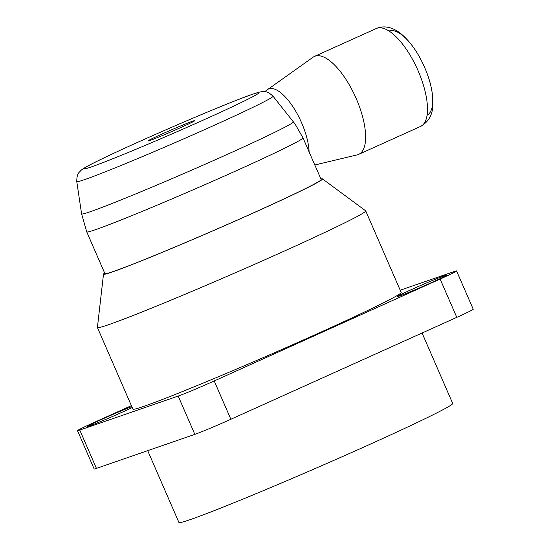 <?xml version="1.0" encoding="UTF-8"?>
<svg xmlns="http://www.w3.org/2000/svg" width="550" height="550" viewBox="0 0 550 550"><rect width="100%" height="100%" fill="white"/><g stroke="black" fill="none" stroke-linecap="round" stroke-linejoin="round"><path stroke-width="0.82" d="M427.054 115.239A46.193 17.841 -114.3 0 0 424.132 66.261A46.193 17.841 -114.3 0 0 389.324 30.951M314.786 165L357.177 154.88A53.735 20.749 -114.3 0 0 357.954 154.653A53.735 20.749 -114.3 0 0 358.634 154.385A53.735 20.749 -114.3 0 0 355.843 97.728A53.735 20.749 -114.3 0 0 315.123 56.148A53.735 20.749 -114.3 0 0 314.449 56.416A53.735 20.749 -114.3 0 0 313.108 57.179L264.653 91.692M431.832 282.452A26.867 0.873 -23.5 0 0 446.634 275.137A26.867 0.873 -23.5 0 0 412.149 289.259A26.867 0.873 -23.5 0 0 397.354 296.567A26.867 0.873 -23.5 0 0 431.832 282.452M131.801 406.608A26.867 0.873 -23.5 0 0 102.252 419.141A26.867 0.873 -23.5 0 0 87.45 426.449A26.867 0.873 -23.5 0 0 121.928 412.335A26.867 0.873 -23.5 0 0 132.206 407.55M422.077 333.018L452.705 403.459A149.263 4.84 156.5 0 1 370.487 444.077A149.263 4.84 156.5 0 1 178.936 522.5L147.703 450.663M131.388 405.652L93.947 422.538A29.851 0.969 156.5 0 0 77.509 430.664A29.851 0.969 156.5 0 0 79.784 430.079L178.179 396.055A29.851 0.969 156.5 0 0 214.218 380.957L440.131 279.049A29.851 0.969 156.5 0 0 456.576 270.93A29.851 0.969 156.5 0 0 454.3 271.507L400.207 290.214M456.576 270.93L473.234 309.238A29.851 0.969 156.5 0 1 456.789 317.357L230.869 419.265A29.851 0.969 156.5 0 1 194.837 434.362L96.436 468.387A29.851 0.969 156.5 0 1 94.16 468.971L77.509 430.664M320.918 178.991A119.412 3.871 156.5 0 1 322.486 178.894A119.412 3.871 156.5 0 1 237.119 220.227A119.412 3.871 156.5 0 1 112.619 271.858A119.412 3.871 156.5 0 1 103.51 274.113A119.412 3.871 156.5 0 1 104.644 273.027M322.486 178.894L365.661 210.822A146.279 4.744 156.5 0 1 365.716 210.897A146.279 4.744 156.5 0 1 259.861 261.993A146.279 4.744 156.5 0 1 108.577 324.706A146.279 4.744 156.5 0 1 97.426 327.553A146.279 4.744 156.5 0 1 97.412 327.463L103.51 274.113M365.716 210.897L401.191 292.469A146.279 4.744 156.5 0 1 295.329 343.564A146.279 4.744 156.5 0 1 144.045 406.278A146.279 4.744 156.5 0 1 132.894 409.124L97.426 327.553M192.974 121.062A25.671 0.832 156.5 0 1 194.927 120.567A25.671 0.832 156.5 0 1 176.351 129.532A25.671 0.832 156.5 0 1 149.799 140.539A25.671 0.832 156.5 0 1 147.84 141.041A25.671 0.832 156.5 0 1 166.423 132.069A25.671 0.832 156.5 0 1 192.974 121.062M273.034 96.216A107.009 3.472 156.5 0 1 196.02 133.444A107.009 3.472 156.5 0 1 84.934 179.499A107.009 3.472 156.5 0 1 76.766 181.555C76.794 172.494 79.661 172.459 80.355 170.995C81.427 169.888 82.741 168.733 89.643 165.041C100.375 159.252 133.739 143.763 169.785 128.116C205.762 112.441 240.13 98.443 252.526 94.249C259.497 91.891 261.229 91.678 262.824 91.637C264.529 92.146 266.303 90.035 273.034 96.216L295.13 124.087L303.036 137.961L315.219 165.983A117.92 3.822 156.5 0 0 315.219 165.866L321.166 179.548A117.92 3.822 156.5 0 1 235.826 220.742A117.92 3.822 156.5 0 1 113.871 271.294A117.92 3.822 156.5 0 1 104.885 273.591L86.756 231.887A117.92 3.822 156.5 0 0 95.741 229.591A117.92 3.822 156.5 0 0 216.246 179.685A117.92 3.822 156.5 0 0 303.036 137.961M376.303 28.517L377.836 27.906C385.309 25.541 392.961 27.445 400.799 33.605C409.853 41.112 417.553 51.824 423.892 65.732C430.244 79.819 433.242 92.806 432.891 104.692C432.678 114.716 428.546 121.983 420.489 126.479A53.735 20.749 -114.3 0 0 417.697 69.829A53.735 20.749 -114.3 0 0 376.984 28.249A53.735 20.749 -114.3 0 0 376.303 28.517L314.449 56.416M309.114 151.944A43.099 16.644 -114.3 0 0 293.693 107.896A43.099 16.644 -114.3 0 0 268.641 88.777A43.099 16.644 -114.3 0 0 267.025 89.602M214.218 380.957L230.869 419.265M456.789 317.357L440.131 279.049M79.784 430.079L96.436 468.387M194.837 434.362L178.179 396.055M91.101 167.014A95.48 3.094 156.5 0 1 136.414 142.89A95.48 3.094 156.5 0 1 251.666 94.586A95.48 3.094 156.5 0 1 206.353 118.711A95.48 3.094 156.5 0 1 91.101 167.014M293.384 121.797A115.479 3.747 156.5 0 1 210.286 161.968A115.479 3.747 156.5 0 1 90.406 211.667A115.479 3.747 156.5 0 1 81.593 213.888L86.756 231.887M420.489 126.479L358.634 154.385M76.766 181.555L81.593 213.888"/></g></svg>
